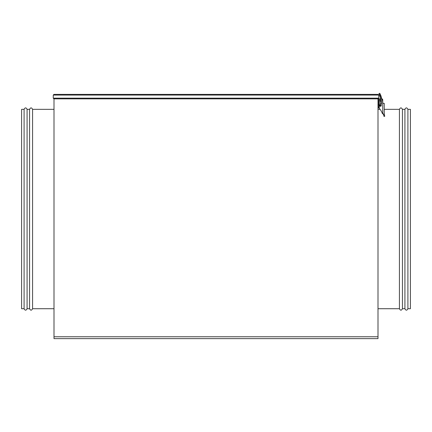 <?xml version="1.0" encoding="UTF-8"?>
<svg xmlns="http://www.w3.org/2000/svg" width="432" height="432" viewBox="0 0 432 432"><rect width="100%" height="100%" fill="white"/><g stroke="black" fill="none" stroke-linecap="round" stroke-linejoin="round"><path stroke-width="0.65" d="M404.919 109.334L404.919 308.718C405.913 310.646 406.912 310.646 407.905 308.718L410.4 308.718L410.4 109.334L407.905 109.334C406.912 107.406 405.913 107.406 404.919 109.334L402.424 109.334C401.425 107.406 400.432 107.406 399.433 109.334L384.232 109.334M407.905 308.718L407.905 109.334M399.433 109.334L399.433 308.718C400.432 310.646 401.425 310.646 402.424 308.718L402.424 109.334M24.095 308.718L21.6 308.718L21.6 109.334L24.095 109.334L24.095 308.718C25.088 310.646 26.087 310.646 27.081 308.718L27.081 109.334L29.576 109.334L29.576 308.718C30.575 310.646 31.568 310.646 32.567 308.718L32.567 109.334L54 109.334M382.736 99.862L382.736 101.606L382.736 99.862A0.999 0.999 0 0 0 381.834 98.869L380.803 95.423L379.906 95.85L380.824 98.869L378 98.869L378 338.629L54 338.629L54 98.869M378.049 94.381L378.745 95.078L53.255 95.078L53.951 94.381L378.049 94.381L378.745 95.078L378.745 98.167L378.049 98.869L53.951 98.869L53.255 98.167L53.951 98.869M53.951 94.381L53.255 95.078L53.255 98.167L378.745 98.167L378.049 98.869M378.745 106.094L379.247 106.094L379.247 102.605L379.247 106.094L379.247 102.605L378.745 102.605M379.49 108.61A15.455 15.455 0 0 1 382.331 113.416A15.455 15.455 0 0 0 379.49 108.61A0.999 0.999 0 0 1 379.247 107.957L378 107.838M381.888 99.365A1.744 1.744 0 0 1 382.736 100.861L382.736 113.913L383.481 114.07L383.67 114.966L384.399 114.799L384.232 114.475M380.36 105.975A0.497 0.497 0 0 0 380.975 105.629L380.975 105.629A0.497 0.497 0 0 0 380.452 104.998A0.497 0.497 0 0 0 380.014 105.365L380.014 105.365A0.497 0.497 0 0 0 380.538 105.991A0.497 0.497 0 0 0 380.975 105.629A0.497 0.497 0 0 1 380.538 105.991A0.497 0.497 0 0 0 380.975 105.629L381.137 105.03A0.799 0.799 0 0 1 380.495 106.294A0.799 0.799 0 0 1 380.176 104.765L380.014 105.365A0.497 0.497 0 0 0 380.538 105.991A0.497 0.497 0 0 1 380.36 105.975M380.803 95.423L379.944 93.609L381.899 99.473L381.521 103.648L380.56 103.383L380.905 99.56L379.906 95.85L380.824 98.869L379.042 94.036A0.497 0.497 0 0 1 379.28 93.371A0.497 0.497 0 0 1 379.993 93.782A0.497 0.497 0 0 1 379.042 94.036L379.042 94.036A0.497 0.497 0 0 1 379.28 93.371A0.497 0.497 0 0 0 378.999 93.868A0.497 0.497 0 0 1 379.28 93.371A0.497 0.497 0 0 0 378.999 93.868A0.497 0.497 0 0 1 379.28 93.371M378.745 98.869L378.745 107.838M381.019 106.094L379.966 106.094M380.878 101.725A0.875 0.875 0 0 1 380.938 99.992M382.736 100.861L382.736 102.854L383.071 103.324L384.232 103.351L384.232 114.156A0.745 0.745 0 0 1 384.232 113.983M383.578 114.566L384.232 114.566L384.145 114.07L382.736 113.913A0.999 0.999 0 0 1 382.331 113.416M380.862 99.122A1.744 1.744 0 0 0 379.247 100.861L379.247 107.957M384.399 114.799L384.734 116.257L384.005 116.424L383.67 114.966M379.042 94.036A0.497 0.497 0 0 1 378.999 93.868A0.497 0.497 0 0 0 379.042 94.036L379.906 95.85M380.624 105.014A0.497 0.497 0 0 0 380.014 105.365A0.497 0.497 0 0 1 380.452 104.998A0.497 0.497 0 0 0 380.014 105.365L380.56 103.383M378 336.766L54 336.766M378.745 104.738L378 104.738M380.079 109.334L378 109.334M399.433 308.718L378 308.718M404.919 308.718L402.424 308.718M27.081 308.718L29.576 308.718M32.567 308.718L54 308.718M32.567 109.334C31.568 107.406 30.575 107.406 29.576 109.334M27.081 109.334C26.087 107.406 25.088 107.406 24.095 109.334M380.975 105.629L381.521 103.648"/></g></svg>
